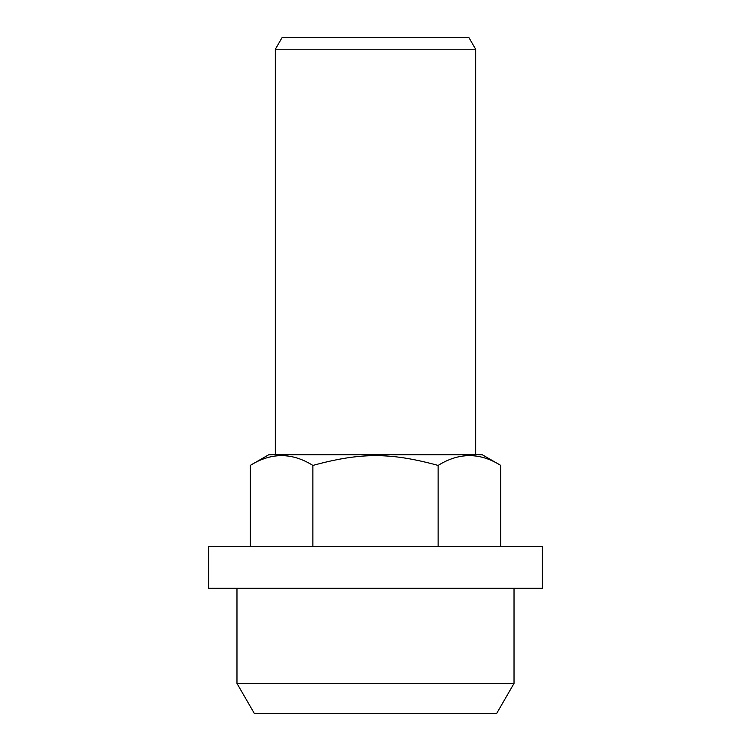 <?xml version="1.0" encoding="UTF-8"?>
<svg xmlns="http://www.w3.org/2000/svg" width="751" height="751" viewBox="0 0 751 751"><rect width="100%" height="100%" fill="white"/><g stroke="black" fill="none" stroke-linecap="round" stroke-linejoin="round"><path stroke-width="1.13" d="M542.391 546.559L542.391 588.286L208.609 588.286L208.609 546.559L542.391 546.559M500.757 465.423C479.88 452.374 459.002 452.374 438.133 465.423C390.229 452.374 360.771 452.374 312.867 465.423C291.998 452.374 271.12 452.374 250.243 465.423L268.689 454.768L482.311 454.768L500.757 465.423L500.757 546.559M514.022 588.286L514.022 683.41L236.978 683.41L236.978 588.286M236.978 683.41L254.326 713.45L496.674 713.45L514.022 683.41M275.364 454.768L275.364 49.228L475.636 49.228L475.636 454.768M475.636 49.228L468.887 37.55L282.113 37.55L275.364 49.228M250.243 465.423L250.243 546.559M312.867 465.423L312.867 546.559M438.133 465.423L438.133 546.559"/></g></svg>
